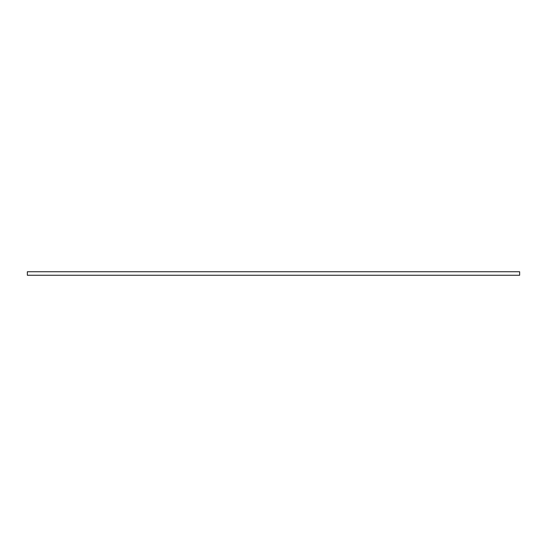 <?xml version="1.0" encoding="UTF-8"?>
<svg xmlns="http://www.w3.org/2000/svg" width="547" height="547" viewBox="0 0 547 547"><rect width="100%" height="100%" fill="white"/><g stroke="black" fill="none" stroke-linecap="round" stroke-linejoin="round"><path stroke-width="0.82" d="M27.35 271.743L27.35 275.257L519.65 275.257L519.65 271.743L27.35 271.743"/></g></svg>
